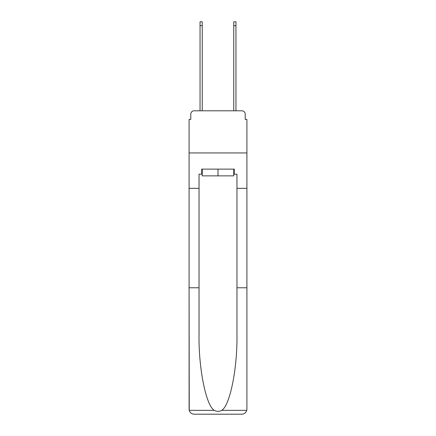 <?xml version="1.0" encoding="UTF-8"?>
<svg xmlns="http://www.w3.org/2000/svg" width="436" height="436" viewBox="0 0 436 436"><rect width="100%" height="100%" fill="white"/><g stroke="black" fill="none" stroke-linecap="round" stroke-linejoin="round"><path stroke-width="0.65" d="M190.777 114.167L190.777 119.393L190.777 114.167A3.374 3.374 0 0 1 194.151 110.799L200.048 110.799L200.048 21.8L202.239 21.8L202.239 110.799L204.855 110.799M233.761 174.177L234.268 174.177L234.268 169.119L201.732 169.119L201.732 174.177L199.039 174.177L199.039 334.935C198.516 368.425 206.124 405.949 214.327 410.352C216.774 411.715 219.221 411.715 221.673 410.352C229.876 405.949 237.484 368.425 236.961 334.935L236.961 287.782L246.907 287.782L246.907 409.142L246.907 119.393L245.223 119.393L245.223 114.167A3.374 3.374 0 0 0 241.849 110.799L194.151 110.799M199.039 188.336L189.093 188.336L189.093 152.938L246.907 152.938L189.093 152.938L189.093 119.393L190.777 119.393M231.145 110.799L233.761 110.799L233.761 21.8L235.952 21.8L235.952 110.799L241.849 110.799M245.223 119.393L245.223 114.167M199.039 287.782L189.093 287.782L189.24 410.352C190.009 412.745 191.644 414.031 194.151 414.2L241.849 414.2C244.356 414.031 245.991 412.745 246.76 410.352L246.907 409.142M229.042 414.2L241.849 414.2L229.042 414.2M189.093 409.142L189.093 188.336M234.268 174.177L236.961 174.177L236.961 188.336L246.907 188.336M236.961 287.782L236.961 188.336M201.732 174.177L202.239 174.177M202.239 169.119L202.239 175.861L233.761 175.861L233.761 169.119M218 169.119L218 175.861M189.24 410.352L214.327 410.352M221.673 410.352L246.76 410.352M200.048 25.675L202.239 25.675M235.952 25.675L233.761 25.675"/></g></svg>
